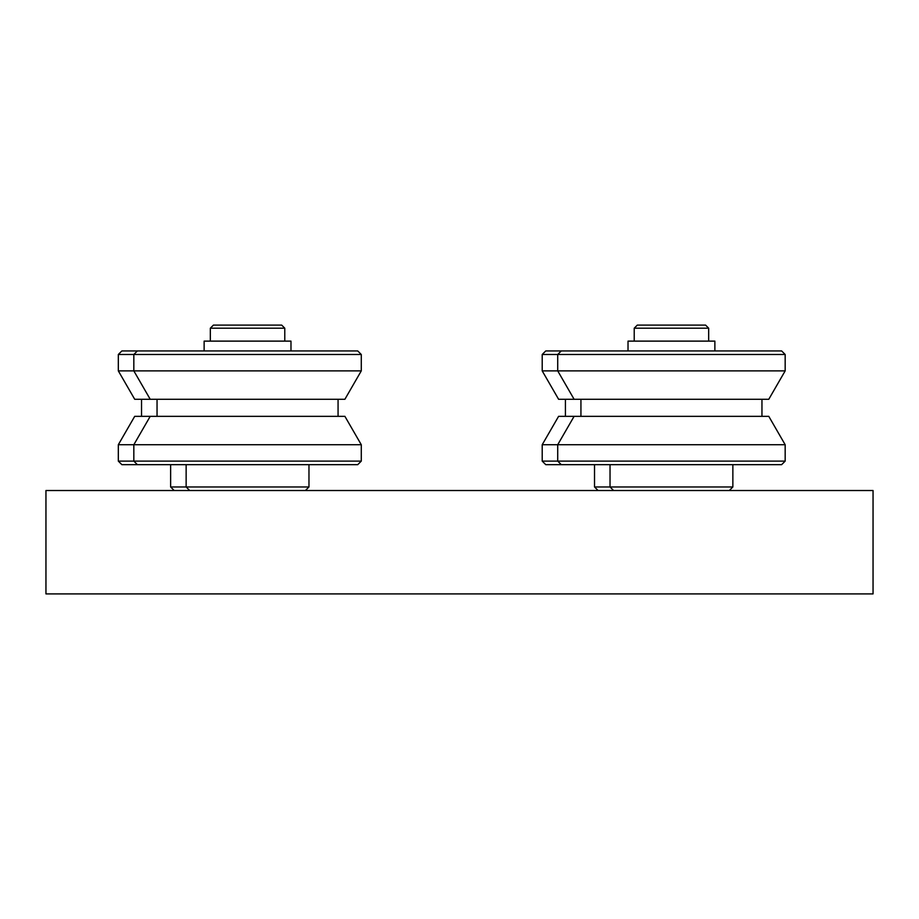 <?xml version="1.0" encoding="UTF-8"?>
<svg xmlns="http://www.w3.org/2000/svg" width="919" height="919" viewBox="0 0 919 919"><rect width="100%" height="100%" fill="white"/><g stroke="black" fill="none" stroke-linecap="round" stroke-linejoin="round"><path stroke-width="1.38" d="M308.968 464.669L308.968 486.967L170.635 486.967L174.185 490.516M344.889 416.33L361.282 444.727L361.282 461.12L118.321 461.12L121.871 464.669L137.379 464.669L133.829 461.12L133.829 444.727L118.321 444.727L118.321 461.12M361.282 461.12L357.732 464.669L137.379 464.669M361.282 444.727L133.829 444.727L150.222 416.33M344.889 416.341L134.714 416.341M118.321 354.493L121.871 350.943L357.732 350.943L361.282 354.493L361.282 370.885L118.321 370.885L134.714 399.283L150.222 399.283L133.829 370.885L133.829 354.493L118.321 354.493L118.321 370.885M361.282 370.885L344.889 399.283L150.222 399.283M361.282 354.493L133.829 354.493L137.379 350.943M210.336 328.198L213.438 325.096L281.673 325.096L284.775 328.198L210.336 328.198L210.336 341.121M290.978 350.943L290.978 341.121L204.133 341.121L204.133 350.943M732.857 464.669L732.857 486.967L594.524 486.967L598.074 490.516M768.778 416.33L785.171 444.727L785.171 461.12L542.21 461.12L545.76 464.669L561.268 464.669L557.718 461.12L557.718 444.727L542.21 444.727L542.21 461.12M785.171 461.12L781.621 464.669L561.268 464.669M785.171 444.727L557.718 444.727L574.111 416.33M768.778 416.341L558.603 416.341M542.21 354.493L545.76 350.943L781.621 350.943L785.171 354.493L785.171 370.885L542.21 370.885L558.603 399.283L574.111 399.283L557.718 370.885L557.718 354.493L542.21 354.493L542.21 370.885M785.171 370.885L768.778 399.283L574.111 399.283M785.171 354.493L557.718 354.493L561.268 350.943M634.225 328.198L637.326 325.096L705.562 325.096L708.664 328.198L634.225 328.198L634.225 341.121M714.867 350.943L714.867 341.121L628.022 341.121L628.022 350.943M170.635 464.669L170.635 486.967M134.714 416.33L118.321 444.727M141.537 399.283L141.537 416.341M594.524 464.669L594.524 486.967M558.603 416.33L542.21 444.727M565.426 399.283L565.426 416.341M873.05 490.516L45.95 490.516L45.95 593.904L873.05 593.904L873.05 490.516M189.693 490.516L186.143 486.967L186.143 464.669M157.046 399.283L157.046 416.341M613.582 490.516L610.032 486.967L610.032 464.669M580.934 399.283L580.934 416.341M708.664 328.198L708.664 341.121M761.954 399.283L761.954 416.341M729.307 490.516L732.857 486.967M284.775 328.198L284.775 341.121M338.066 399.283L338.066 416.341M305.418 490.516L308.968 486.967"/></g></svg>
